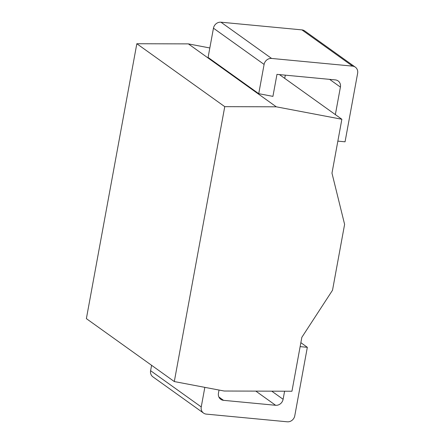 <?xml version="1.0" encoding="UTF-8"?>
<svg xmlns="http://www.w3.org/2000/svg" width="444" height="444" viewBox="0 0 444 444"><rect width="100%" height="100%" fill="white"/><g stroke="black" fill="none" stroke-linecap="round" stroke-linejoin="round"><path stroke-width="0.67" d="M224.137 391.02L174.303 381.557L224.758 106.654L276.296 106.815L341.863 119.264L331.973 173.154L344.605 224.37L332.517 290.237L301.837 337.346L291.952 391.231L224.137 391.02M174.303 381.557L86.375 318.637L136.83 43.734L188.367 43.889L209.829 47.969M341.863 119.264L279.443 74.598M276.296 106.815L188.367 43.889M335.359 114.613L340.409 87.091A6.838 6.149 -54.4 0 0 338.112 80.93A6.838 6.149 -54.4 0 0 335.342 79.903L276.967 74.364L272.927 96.376L258.735 93.678L208.092 57.437L213.459 28.188A6.838 6.149 -54.4 0 1 220.946 22.2L301.914 29.887A6.838 6.149 -54.4 0 1 304.684 30.914L355.328 67.155A6.838 6.149 125.6 0 0 352.558 66.128L271.589 58.442A6.838 6.149 125.6 0 0 264.102 64.43L258.735 93.678M224.758 106.654L136.83 43.734M337.851 141.125L345.055 141.808L357.625 73.31A6.838 6.149 125.6 0 0 355.328 67.155M203.541 413.087L152.897 376.845A6.838 6.149 -54.4 0 1 150.599 370.69L201.243 406.932A6.838 6.149 125.6 0 0 203.541 413.087A6.838 6.149 125.6 0 0 206.31 414.113L287.279 421.8A6.838 6.149 125.6 0 0 294.766 415.812L307.337 347.308L300.86 342.674M201.243 406.932L204.834 387.357M219.031 390.054L218.459 393.151A6.838 6.149 -54.4 0 0 220.757 399.311A6.838 6.149 -54.4 0 0 223.526 400.333L275.624 405.283L255.833 391.12M284.593 391.208L283.111 399.289A6.838 6.149 -54.4 0 1 275.624 405.283M300.138 346.625L307.337 347.308M150.599 370.69L151.587 365.301M284.715 78.372L285.303 75.158M220.946 22.2L271.589 58.442M213.459 28.188L264.102 64.43M340.409 87.091L329.609 79.359M301.914 29.887L352.558 66.128M223.526 400.333L218.892 397.019M283.111 399.289L271.761 391.17"/></g></svg>
